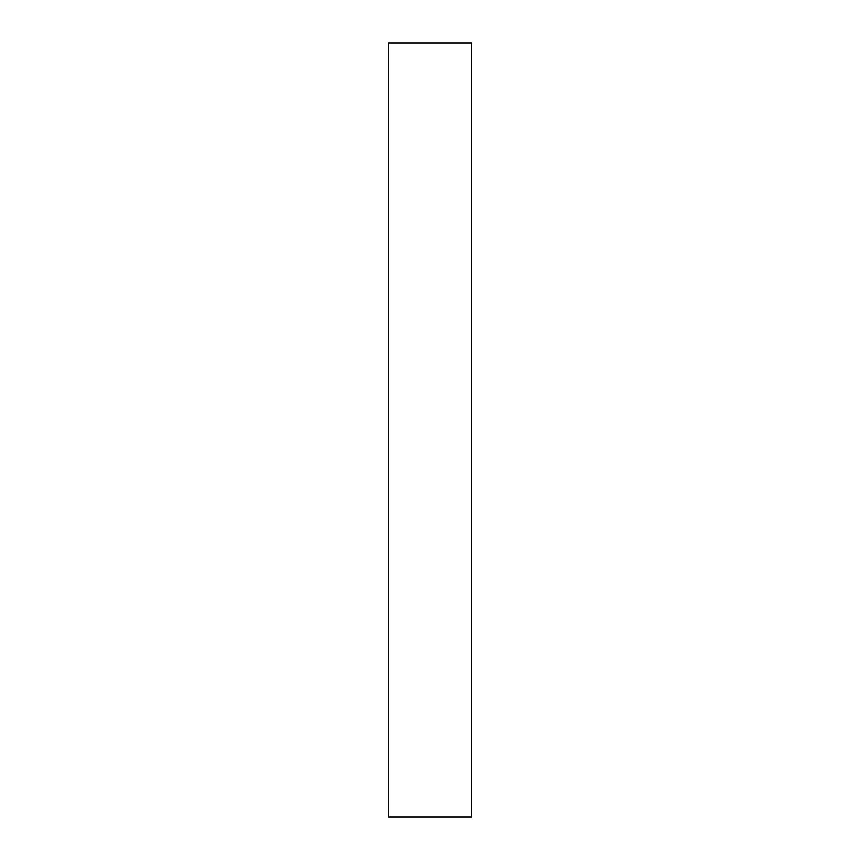 <?xml version="1.0" encoding="UTF-8"?>
<svg xmlns="http://www.w3.org/2000/svg" width="860" height="860" viewBox="0 0 860 860"><rect width="100%" height="100%" fill="white"/><g stroke="black" fill="none" stroke-linecap="round" stroke-linejoin="round"><path stroke-width="0.64" stroke-dasharray="4.3 3.22" d="M471.549 817L471.549 43M388.451 817L388.451 43"/><path stroke-width="1.29" d="M471.549 43L471.549 817L388.451 817L388.451 43L471.549 43"/></g></svg>
